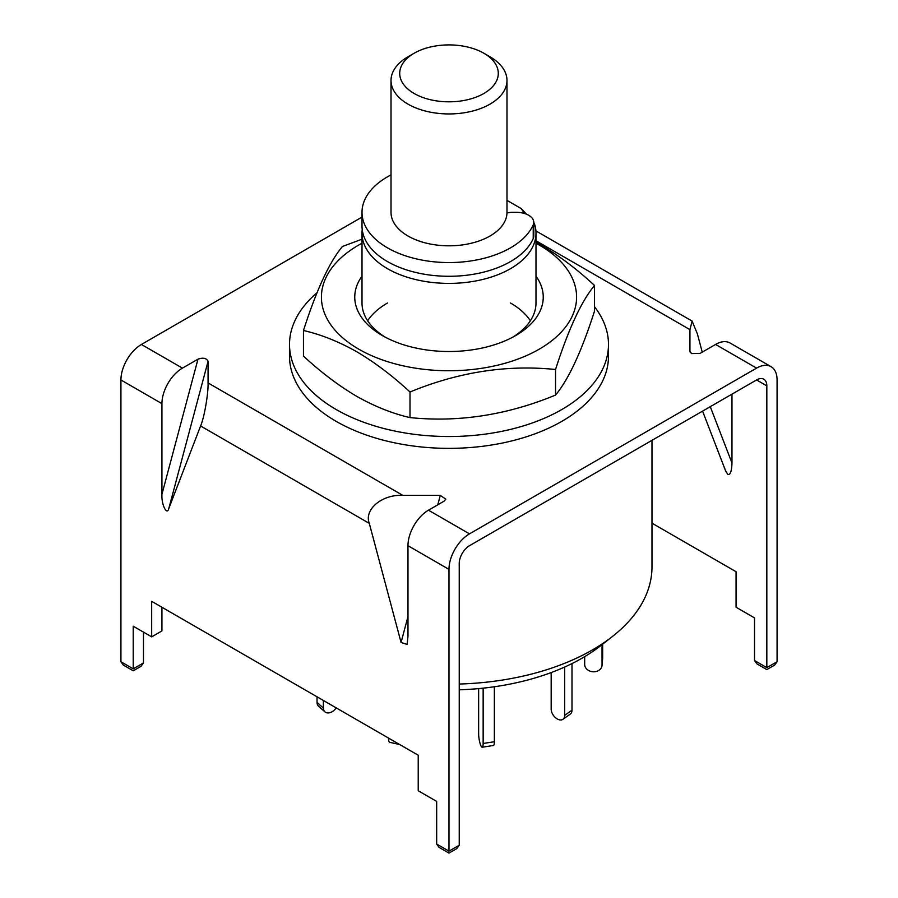 <?xml version="1.0" encoding="UTF-8"?>
<svg xmlns="http://www.w3.org/2000/svg" width="898" height="898" viewBox="0 0 898 898"><rect width="100%" height="100%" fill="white"/><g stroke="black" fill="none" stroke-linecap="round" stroke-linejoin="round"><path stroke-width="1.35" d="M534.265 223.209A86.994 50.221 180 0 1 535.994 233.166A86.994 50.221 180 0 1 482.293 279.57A86.994 50.221 180 0 1 387.487 268.682A86.994 50.221 180 0 1 362.006 233.166A86.994 50.221 180 0 1 362.231 229.619M651.982 440.334L651.982 566.997A202.982 117.189 180 0 1 612.391 636.525A202.982 117.189 180 0 1 459.237 684.04M459.237 689.799A188.378 108.759 0 0 0 600.639 645.729L612.391 636.525M506.988 200.366L521.166 208.549L526.531 214.218M521.166 208.549A78.294 45.203 180 0 1 524.151 213.398M506.977 212.994A14.503 8.374 180 0 1 512.612 212.332L516.384 212.332A17.399 10.046 180 0 1 533.782 222.378L533.782 236.118A17.399 10.046 180 0 1 533.232 238.621A86.994 50.221 180 0 1 510.513 261.576A86.994 50.221 180 0 1 415.707 272.464A86.994 50.221 180 0 1 362.006 226.072L362.006 212.332A86.994 50.221 180 0 1 387.487 176.827A86.994 50.221 180 0 1 391.012 174.897M533.782 222.378A17.399 10.046 180 0 1 533.232 224.893A86.994 50.221 180 0 1 510.513 247.848A86.994 50.221 180 0 1 415.707 258.736A86.994 50.221 180 0 1 362.006 212.332M602.042 644.629L602.042 664.947A8.699 7.094 5.2 0 1 602.019 665.474A8.699 7.094 5.2 0 1 593.365 671.794A8.699 7.094 5.2 0 1 584.677 664.419L584.677 656.651M602.659 644.158L602.659 658.268A8.699 7.094 5.2 0 1 602.625 658.784L602.019 665.474M564.685 667.034L564.685 715.358A8.699 5.523 54.5 0 1 562.979 719.287A8.699 5.523 54.5 0 1 557.927 719.309A8.699 5.523 54.5 0 1 551.17 709.038L551.17 672.58M571.992 663.588L571.992 710.161A8.699 5.523 54.5 0 1 570.275 714.078L562.979 719.287M483.146 688.16L483.146 743.465A8.699 1.841 81.2 0 1 482.226 747.215A8.699 1.841 81.2 0 1 480.89 745.722A8.699 1.841 81.2 0 1 478.645 733.767L478.645 688.609M494.349 686.768L494.349 741.737A8.699 1.841 81.2 0 1 493.429 745.486L482.226 747.215M388.553 738.1L388.553 738.538A8.699 2.548 102.5 0 0 389.788 742.343L399.7 744.543M317.05 696.814L317.05 702.449A8.699 5.96 131.6 0 0 318.566 706.21L324.885 711.822A8.699 5.96 131.6 0 0 330.666 712.428A8.699 5.96 131.6 0 0 336.2 707.871M323.37 700.462L323.37 708.062A8.699 5.96 131.6 0 0 324.885 711.822M414.146 93.482A49.289 28.455 0 0 0 483.854 93.482A49.289 28.455 0 0 0 483.854 53.24L490.005 56.787A57.988 33.484 180 0 1 506.988 80.461A57.988 33.484 180 0 1 471.192 111.397A57.988 33.484 180 0 1 407.995 104.134A57.988 33.484 180 0 1 391.012 80.461A57.988 33.484 180 0 1 407.995 56.787L414.146 53.24A49.289 28.455 0 0 0 414.146 93.482M506.988 80.461L506.988 212.332A57.988 33.484 180 0 1 471.192 243.268A57.988 33.484 180 0 1 407.995 236.017A57.988 33.484 180 0 1 391.012 212.332L391.012 80.461M490.005 56.787L483.854 53.24A49.289 28.455 0 0 0 414.146 53.24M448.978 851.136L459.237 845.22L456.835 848.565L448.978 853.1L439.077 847.386L436.675 844.041L448.978 851.136C448.978 853.695 448.978 853.695 448.978 851.136C448.978 853.695 448.978 853.695 448.978 851.136L448.978 569.377A28.994 16.736 120 0 1 469.486 533.861L756.576 368.113L715.571 344.439L700.025 353.408L691.561 353.565L689.933 351.253L689.933 329.633L535.994 240.754M710.273 406.682L731.971 462.986C731.713 471.192 730.343 475.02 727.874 474.47L725.764 471.293L702.584 411.127M535.904 230.898L692.122 321.091L697.398 333.944L702.247 352.128M715.571 344.439A28.994 16.736 -60 0 1 730.063 343.002L771.068 366.676A28.994 16.736 120 0 1 777.073 379.944L777.073 661.714L774.671 665.059L766.825 669.594L756.924 663.88L754.522 660.524L766.825 667.629C766.825 670.189 766.825 670.189 766.825 667.629C766.825 670.189 766.825 670.189 766.825 667.629L777.073 661.714M362.006 217.103L141.424 344.462A28.994 16.736 -60 0 0 120.927 379.966L120.927 661.736L133.218 668.842C133.218 671.39 133.218 671.39 133.218 668.842C133.218 671.39 133.218 671.39 133.218 668.842L143.478 662.915L141.076 666.271L133.218 670.795L123.329 665.081L120.927 661.736M161.932 403.651A28.994 16.736 120 0 1 182.429 368.135L197.975 359.166C203.139 357.404 206.506 358.122 208.067 361.31L208.067 382.93C208.392 393.773 204.295 417.447 200.602 425.978L168.835 508.403C167.039 516.215 161.247 504.407 161.932 494.327L161.932 403.651L120.927 379.966M437.775 504.822L440.289 495.393L402.843 495.393L208.067 382.93M440.289 495.393L445.835 499.165L444.016 501.219L428.481 510.187A28.994 16.736 120 0 0 407.973 545.703L407.973 636.379L407.108 644.394L401.069 642.474L369.303 523.377C363.78 509.525 382.222 494.136 402.843 495.393M690.079 351.994L690.483 352.678M692.122 321.091L689.933 329.633M459.237 845.22L459.237 563.461A14.503 8.374 120 0 1 469.486 545.703L756.576 379.944A14.503 8.374 120 0 1 763.828 379.225A14.503 8.374 120 0 1 766.825 385.871L766.825 667.629M771.068 366.676A28.994 16.736 120 0 0 756.576 368.113M651.982 523.175L736.068 571.723L736.068 607.239L754.522 617.891L754.522 660.524M731.971 462.986L731.971 394.155M436.675 844.041L436.675 801.398L418.221 790.745L418.221 755.229L151.672 601.334L151.672 636.85L133.218 626.198L133.218 668.842M161.932 607.261L161.932 630.935L151.672 636.85M143.478 632.113L143.478 662.915M289.515 344.45L289.515 356.281A159.485 92.079 0 0 0 396.86 443.298A159.485 92.079 0 0 0 608.485 356.281L608.485 344.45A159.485 92.079 180 0 1 396.86 431.467A159.485 92.079 180 0 1 289.515 344.45A159.485 92.079 180 0 1 316.994 292.782M594.532 306.79A159.485 92.079 180 0 1 608.485 344.45M387.487 303.019A86.994 50.221 0 0 0 367.63 320.766M385.029 337.042A86.994 50.221 180 0 1 362.006 303.019L362.006 233.166M535.994 276.169A94.234 54.408 180 0 1 515.643 335.571A94.234 54.408 180 0 1 382.368 335.571A94.234 54.408 180 0 1 382.357 335.571A94.234 54.408 180 0 1 362.006 276.169M535.994 243.212A127.583 73.658 180 0 1 539.215 245.008A127.583 73.658 180 0 1 539.215 349.176A127.583 73.658 180 0 1 358.785 349.176A127.583 73.658 180 0 1 362.006 243.212M362.59 238.98L342.464 246.467C329.499 261.913 316.5 289.919 303.468 330.498C320.855 334.46 338.613 341.543 356.731 351.735C374.893 362.466 392.651 375.892 410.004 391.999C458.384 372.03 506.899 364.521 555.536 369.493C568.501 329.061 581.5 301.055 594.532 285.463C577.145 269.344 559.387 255.919 541.269 245.188L535.994 242.247M594.532 285.463L594.532 311.045C581.567 351.477 568.569 379.484 555.536 395.075C507.157 415.056 458.642 422.554 410.004 417.592C392.606 413.619 374.848 406.547 356.731 396.355C338.58 385.612 320.822 372.187 303.468 356.079L303.468 330.498M530.37 320.766A86.994 50.221 0 0 0 510.513 303.019M535.994 233.166L535.994 303.019A86.994 50.221 180 0 1 512.971 337.042M555.536 369.493L555.536 395.075M410.004 391.999L410.004 417.592M533.232 238.621L533.232 224.893M602.042 664.947L602.659 658.268M564.685 715.358L571.992 710.161M483.146 743.465L494.349 741.737M388.553 738.538L389.777 738.807M317.05 702.449L323.37 708.062M182.429 368.135L141.424 344.462M469.486 533.861L428.481 510.187M766.825 385.871L756.576 379.944M208.067 361.31L168.835 508.403M161.932 494.327L197.975 359.166M369.303 523.377L200.602 425.978M448.978 569.377L407.973 545.703M401.069 642.474L407.973 616.567"/></g></svg>
